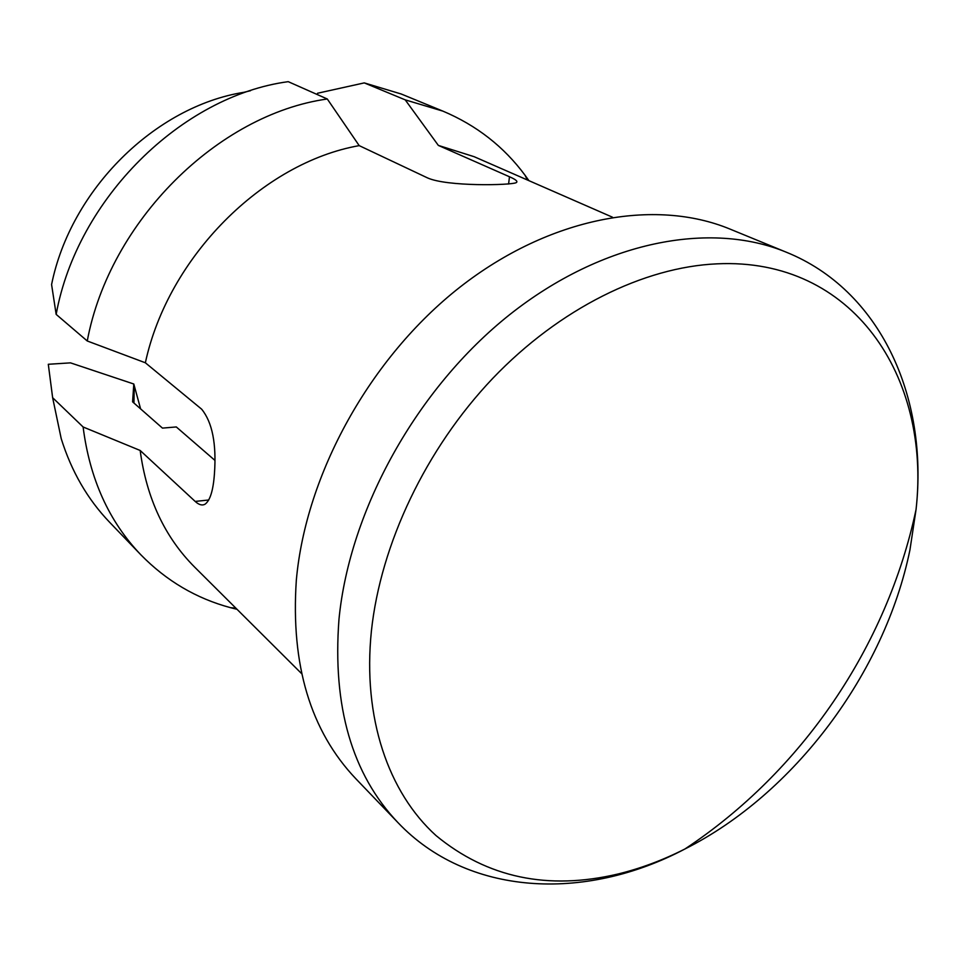 <?xml version="1.0" encoding="UTF-8"?>
<svg xmlns="http://www.w3.org/2000/svg" width="966" height="966" viewBox="0 0 966 966"><rect width="100%" height="100%" fill="white"/><g stroke="black" fill="none" stroke-linecap="round" stroke-linejoin="round"><path stroke-width="1.45" d="M371.403 630.967C362.455 717.98 388.429 792.531 436.04 835.59C487.25 877.792 547.964 890.58 618.168 873.976C640.712 868.446 662.954 860.126 684.894 849.005L684.894 849.005C794.281 793.98 884.747 672.952 909.948 549.895L916.058 509.517C931.031 376.764 853.026 257.354 717.038 263.839C643.875 267.051 559.604 308.42 492.648 378.479C425.897 448.743 380.689 544.003 371.403 630.967M612.42 217.181L474.173 156.709L438.347 145.407L509.48 176.766C515.977 179.579 518.199 181.548 516.146 182.683C510.99 185.291 446.787 186.788 427.358 177.829L359.195 145.624C262.68 162.674 168.144 257.004 145.359 362.781L201.653 409.186C212.315 422.311 216.577 443.817 214.44 473.714C213.257 490.342 210.129 500.509 205.07 504.18C202.208 505.773 198.911 504.856 195.18 501.426L140.167 450.47C146.578 498.287 164.763 537.181 194.697 567.163L301.621 673.628M296.321 580.312C290.669 664.874 310.509 731.02 355.85 778.753L397.932 822.585C352.022 774.285 332.376 706.508 338.981 619.23C349.68 509.456 417.131 388.09 509.819 314.542C602.675 240.993 710.3 220.683 786.312 252.211L730.103 229.123C654.96 197.97 549.823 216.867 459.961 287.144C370.256 357.432 305.763 474.016 296.321 580.312M250.556 90.695L243.879 92.313C155.212 106.441 70.747 189.529 51.584 284.547L56.161 314.385L87.254 340.986L145.359 362.781M140.167 450.47L83.112 426.984L52.635 397.69L48.3 364.279L70.518 362.866L133.803 384.009L132.596 401.844L162.457 428.107L176.295 426.948L214.899 460.371M528.909 180.654L524.997 175.196C503.878 146.675 476.528 125.326 442.923 111.138L401.228 94.004L364.279 82.895L317.524 93.255L317.403 94.608M359.195 145.624L327.293 98.991L288.218 81.663C181.668 95.936 77.147 198.682 56.161 314.385M52.635 397.69L61.208 438.624C71.484 471.468 87.628 499.35 109.617 522.268L140.843 554.786C166.357 580.844 196.243 598.473 230.524 607.674L237.02 609.305M327.293 98.991C217.918 114.266 109.569 221.286 87.254 340.986M83.112 426.984C89.717 478.846 108.965 521.447 140.843 554.786M442.923 111.138L405.213 99.86L438.347 145.407M364.279 82.895L405.213 99.86M140.601 408.884L133.803 384.009M195.18 501.426L208.765 499.99M509.48 176.766L508.587 184.011M397.932 822.585C467.061 895.458 583.645 902.449 684.894 849.005C801.828 771.677 886.957 646.652 916.058 509.517C928.676 395.734 879.446 289.812 786.312 252.211M235.885 608.169L230.524 607.674M527.424 180.002L524.997 175.196M134.214 386.183L133.948 403.039"/></g></svg>
